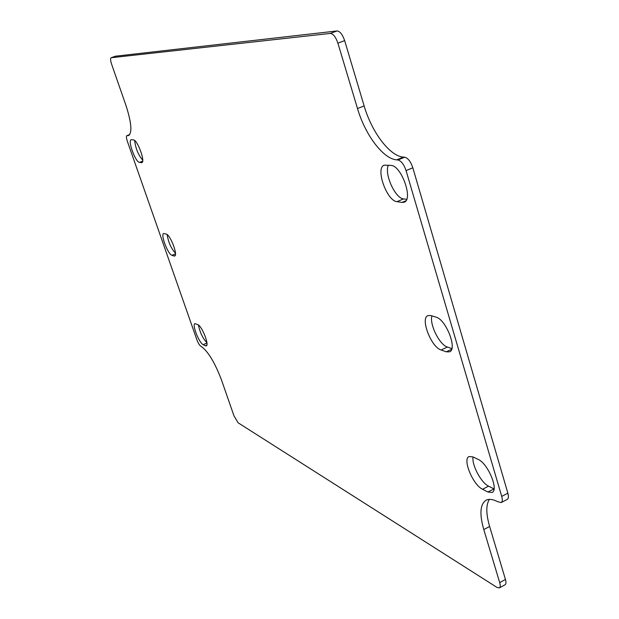 <?xml version="1.0" encoding="UTF-8"?>
<svg xmlns="http://www.w3.org/2000/svg" width="619" height="619" viewBox="0 0 619 619"><rect width="100%" height="100%" fill="white"/><g stroke="black" fill="none" stroke-linecap="round" stroke-linejoin="round"><path stroke-width="0.93" d="M131.592 139.701L133.433 139.886C137.387 139.685 145.604 161.923 141.852 162.619L139.507 162.379C135.53 162.31 127.506 140.528 131.189 139.747L131.592 139.701M134.656 140.521C135.576 148.405 138.261 154.943 142.726 160.143M173.947 256.003L171.974 255.307C167.911 254.363 160.282 234.292 163.702 233.518L166.31 234.114C170.349 234.825 178.164 255.314 174.682 256.018L173.947 256.003L175.192 255.492M167.138 234.578C168.399 242.354 171.177 248.552 175.456 253.171M205.26 345.742L203.187 344.667C199.07 342.965 191.789 324.364 194.946 323.605L197.918 324.689C202.011 326.182 209.477 345.162 206.259 345.874L205.26 345.742L206.839 345.046M198.405 324.99C199.976 332.581 202.808 338.454 206.885 342.624M401.971 202.436L397.003 201.67C386.743 200.966 375.106 167.95 384.198 165.172L390.999 165.412C401.321 165.428 413.492 199.527 404.192 202.196L401.971 202.436L405.909 200.765M388.361 165.149C384.066 173.753 395.139 198.366 403.557 198.9L406.66 199.357M446.26 351.816L441.13 350.006C431.195 347.244 420.053 318.282 427.93 315.605L430.878 315.543L435.977 317.114C445.943 319.311 457.634 349.209 449.572 351.824L446.26 351.816L451.638 349.263M431.946 315.876C429.23 324.116 439.482 344.837 447.398 347.042L451.847 348.582M487.826 492.004L482.557 489.273C472.947 484.917 462.261 459.066 469.04 456.551L472.924 456.892L478.162 459.414C487.787 463.298 499.015 489.977 492.082 492.469L487.826 492.004L494.055 488.948M473.071 456.969C471.562 464.73 481.079 482.727 488.561 486.147L493.861 488.848M499.394 587.895L497.003 587.423L238.122 422.8L233.997 415.914L221.501 380.012C214.901 362.657 208.17 351.491 201.314 346.524L200.804 346.261C199.457 345.278 198.134 343.096 196.85 339.699L127.406 141.457C126.322 138.169 126.152 136.226 126.887 135.638L128.559 135.53C132.35 132.636 131.476 122.577 125.936 105.369L111.644 64.299C110.453 60.6 110.275 58.418 111.111 57.737L330.306 33.418C333.223 33.736 335.753 36.978 337.889 43.144L357.503 108.542C365.179 134.888 383.238 159.006 396.678 159.857L397.947 159.973C401.228 160.863 403.928 164.406 406.064 170.596L501.723 496.399C502.628 499.703 502.45 501.761 501.189 502.582L497.467 501.599C492.778 499.193 488.979 498.736 486.062 500.229C480.104 504.199 479.346 513.987 483.795 529.585L499.703 582.626C500.508 585.458 500.4 587.214 499.394 587.895L505.104 584.731C506.125 584.05 506.241 582.293 505.437 579.461L489.629 526.475C485.954 513.77 485.884 504.74 489.436 499.371M501.189 502.582L507.286 499.363C508.563 498.535 508.748 496.477 507.859 493.181L412.834 167.788C410.714 161.605 408.006 158.077 404.702 157.195L403.418 157.087C389.869 156.298 371.764 132.249 364.142 105.942L344.659 40.637C342.524 34.478 339.993 31.252 337.053 30.95L115.567 56.19M141.38 162.665L142.223 162.34M142.656 161.172L139.507 162.379M175.479 253.867L171.974 255.307M206.924 343.019L203.187 344.667M397.003 201.67L403.557 198.9M441.13 350.006L447.398 347.042M488.561 486.147L482.557 489.273M499.703 582.626L505.437 579.461M127.088 135.615L129.665 134.656M127.537 135.654L129.41 134.957M111.219 57.714L115.776 56.112M330.306 33.418L337.053 30.95M337.889 43.144L344.659 40.637M357.503 108.542L364.142 105.942M396.678 159.857L403.418 157.087M397.947 159.973L404.702 157.195M406.064 170.596L412.834 167.788M501.723 496.399L507.859 493.181M489.629 526.475L483.795 529.585M129.719 134.586L126.887 135.638M115.668 56.143L111.111 57.737"/></g></svg>
